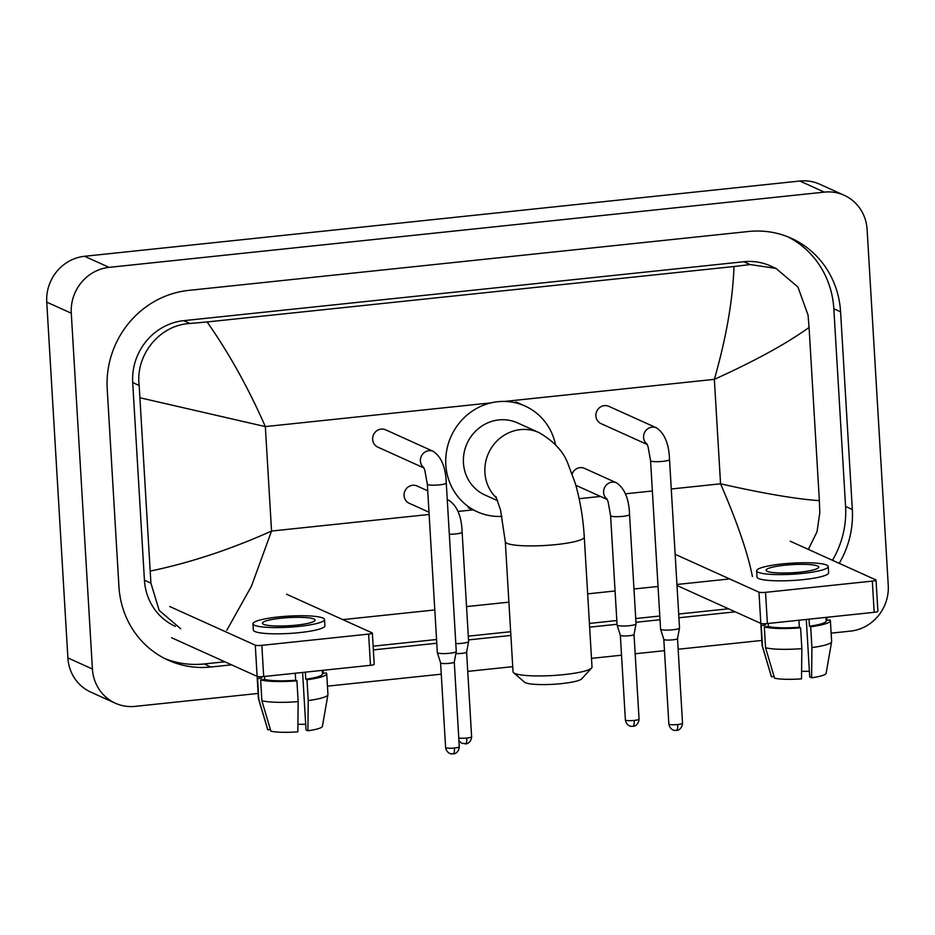 <?xml version="1.0" encoding="UTF-8"?>
<svg xmlns="http://www.w3.org/2000/svg" width="935" height="935" viewBox="0 0 935 935"><rect width="100%" height="100%" fill="white"/><g stroke="black" fill="none" stroke-linecap="round" stroke-linejoin="round"><path stroke-width="1.4" d="M876.048 580.097L877.907 611.315A5.271 0.818 176.6 0 1 874.178 612.32L872.32 581.102A5.271 0.818 -3.4 0 0 876.048 580.097A5.271 0.818 -3.4 0 0 875.826 579.887L790.285 541.236M767.39 623.551A5.271 0.818 176.6 0 1 760.821 623.388L758.963 592.182A5.271 0.818 -3.4 0 0 765.531 592.346L767.39 623.551L874.178 612.32M676.998 585.509L760.821 623.388M765.531 592.346L872.32 581.102M758.963 592.182L675.14 554.303M800.103 572.138A26.367 4.079 -3.4 0 0 818.756 567.113A26.367 4.079 -3.4 0 0 784.769 565.219A26.367 4.079 -3.4 0 0 766.116 570.245A26.367 4.079 -3.4 0 0 800.103 572.138M806.297 619.461L809.71 676.94L811.603 677.793L811.919 647.569L810.692 626.766L809.441 626.205L809.032 619.169M809.383 671.353A21.096 3.261 -3.4 0 0 801.611 671.388M765.064 623.715L765.111 624.592A30.586 4.733 -3.4 0 0 765.344 625.106L761.254 625.538L762.492 646.342L771.504 676.8L774.075 676.531M765.251 623.703L765.344 625.106M765.555 647.733A34.805 5.388 -3.4 0 0 801.844 648.633L801.529 678.857A27.431 4.243 -3.4 0 1 774.566 678.191L765.555 647.733L764.327 626.929L768.406 626.497L768.231 623.458M768.406 626.497A30.586 4.733 -3.4 0 0 799.367 627.256L800.617 627.817L801.844 648.633M798.957 620.232L799.367 627.256M756.637 570.806L757.011 577.047A35.869 5.552 -3.4 0 0 803.235 579.63A35.869 5.552 -3.4 0 0 828.609 572.793L828.235 566.552A35.869 5.552 -3.4 0 0 782.011 563.969A35.869 5.552 -3.4 0 0 756.637 570.806A35.869 5.552 -3.4 0 0 802.861 573.389A35.869 5.552 -3.4 0 0 828.235 566.552M827.078 620.326L826.972 618.619L826.049 618.725M826.972 618.619A34.805 5.388 -3.4 0 0 826.037 618.397M761.698 623.598A34.805 5.388 -3.4 0 0 760.903 624.837A34.805 5.388 -3.4 0 0 761.254 625.538M764.327 626.929A34.805 5.388 -3.4 0 0 800.617 627.817M760.903 624.837L762.142 645.641A34.805 5.388 -3.4 0 0 762.177 645.84A34.805 5.388 -3.4 0 0 762.492 646.342M762.177 645.84L771.387 676.566A27.431 4.243 -3.4 0 0 771.504 676.8M809.441 626.205A30.586 4.733 -3.4 0 0 826.189 620.957L825.967 617.38M810.692 626.766A34.805 5.388 -3.4 0 0 830.397 620.711A34.805 5.388 -3.4 0 0 830.046 620.01L826.154 620.419M811.919 647.569A34.805 5.388 -3.4 0 0 831.624 641.714A34.805 5.388 -3.4 0 0 831.636 641.515L830.397 620.711M811.603 677.793A27.431 4.243 -3.4 0 0 826.108 673.317L831.624 641.714M591.575 668.046L581.78 678.81A29.008 4.488 176.6 0 1 561.573 683.614A29.008 4.488 176.6 0 1 524.582 682.211L513.572 672.674A39.55 6.113 -3.4 0 0 564.015 674.603A39.55 6.113 -3.4 0 0 591.575 668.046A39.55 6.113 -3.4 0 0 592.007 667.064L584.282 537.017A39.55 6.113 176.6 0 1 556.29 544.567A39.55 6.113 176.6 0 1 505.309 541.716L513.034 671.751A39.55 6.113 -3.4 0 0 513.572 672.674M496.672 498.18A39.55 37.493 114.3 0 1 484.914 472.619A39.55 37.493 114.3 0 1 520.374 429.632A39.55 37.493 114.3 0 1 538.981 432.589L517.511 422.889A39.55 37.493 114.3 0 0 463.444 462.918A39.55 37.493 114.3 0 0 484.938 494.989L497.724 500.763M502.013 516.365A58.017 54.99 -65.7 0 1 477.341 511.807A58.017 54.99 -65.7 0 1 445.82 464.765A58.017 54.99 -65.7 0 1 525.119 406.07A58.017 54.99 -65.7 0 1 555.53 444.756M646.786 443.774L648.037 446.591L650.561 460.686A9.49 1.473 176.6 0 0 662.225 461.423A9.49 1.473 176.6 0 0 662.798 461.364A9.49 1.473 176.6 0 0 669.518 459.552C669.004 444.09 664.692 433.536 656.58 427.891L608.872 406.339A9.49 8.999 114.3 0 0 595.899 415.946A9.49 8.999 114.3 0 0 601.053 423.637L647.184 444.476M669.518 459.552L679.523 627.981A9.49 1.473 176.6 0 1 679.523 628.039A9.49 1.473 176.6 0 1 672.803 629.793A9.49 1.473 176.6 0 1 660.975 629.5A9.49 1.473 176.6 0 1 660.577 629.162A9.49 1.473 176.6 0 1 660.566 629.103L650.561 460.686M677.688 724.531A6.861 1.064 176.6 0 0 682.538 723.222L677.513 638.558A6.861 1.064 176.6 0 1 677.501 638.582A6.861 1.064 176.6 0 1 672.651 639.844A6.861 1.064 176.6 0 1 664.119 639.633A6.861 1.064 176.6 0 1 663.827 639.4A6.861 1.064 176.6 0 1 663.815 639.353L668.852 724.029C669.869 729.744 674.591 730.621 674.287 730.34L676.414 730.445A6.861 1.917 -96 0 0 677.688 724.531A6.861 1.064 176.6 0 1 668.852 724.029M423.543 467.255L424.794 470.083L427.33 484.166A9.49 1.473 176.6 0 0 438.983 484.914A9.49 1.473 176.6 0 0 439.555 484.856A9.49 1.473 176.6 0 0 446.275 483.044C445.761 467.582 441.449 457.028 433.337 451.383L385.641 429.819A9.49 8.999 114.3 0 0 372.656 439.427A9.49 8.999 114.3 0 0 377.822 447.129L423.941 467.967M446.275 483.044L456.28 651.473A9.49 1.473 176.6 0 1 456.28 651.531A9.49 1.473 176.6 0 1 449.571 653.273A9.49 1.473 176.6 0 1 437.744 652.981A9.49 1.473 176.6 0 1 437.346 652.653A9.49 1.473 176.6 0 1 437.335 652.595L427.33 484.166M452.856 753.879A6.861 1.917 -96 0 0 453.171 753.937A6.861 1.917 -96 0 0 454.445 748.012A6.861 1.064 176.6 0 0 459.295 746.703L454.27 662.05A6.861 1.064 176.6 0 1 454.27 662.073A6.861 1.064 176.6 0 1 449.419 663.336A6.861 1.064 176.6 0 1 440.876 663.125A6.861 1.064 176.6 0 1 440.584 662.88A6.861 1.064 176.6 0 1 440.584 662.845L437.346 652.653M629.547 514.542L636.045 623.879A9.49 1.473 176.6 0 1 636.034 623.937A9.49 1.473 176.6 0 1 629.325 625.69A9.49 1.473 176.6 0 1 617.497 625.398A9.49 1.473 176.6 0 1 617.1 625.059A9.49 1.473 176.6 0 1 617.088 625.001L610.59 515.664A9.49 1.473 176.6 0 0 622.254 516.412A9.49 1.473 176.6 0 0 622.827 516.354A9.49 1.473 176.6 0 0 629.547 514.542C629.033 499.08 624.72 488.526 616.609 482.881L584.48 468.365A9.49 8.999 114.3 0 0 572.126 473.893M634.21 720.429A6.861 1.064 176.6 0 0 639.061 719.12L634.024 634.456A6.861 1.064 176.6 0 1 634.024 634.479A6.861 1.064 176.6 0 1 629.173 635.742A6.861 1.064 176.6 0 1 620.63 635.531A6.861 1.064 176.6 0 1 620.349 635.297A6.861 1.064 176.6 0 1 620.337 635.251L625.375 719.927C626.38 725.642 631.113 726.518 630.809 726.238L632.937 726.343A6.861 1.917 -96 0 0 634.21 720.429A6.861 1.064 176.6 0 1 625.375 719.927M575.796 485.207A9.49 8.999 114.3 0 0 576.661 485.662L607.212 499.465M427.716 490.793L417.045 485.978A9.49 8.999 114.3 0 0 404.072 495.585A9.49 8.999 114.3 0 0 409.238 503.275L428.99 512.205M449.326 534.294A9.49 1.473 176.6 0 0 454.831 534.025A9.49 1.473 176.6 0 0 455.403 533.967A9.49 1.473 176.6 0 0 462.124 532.155L468.61 641.492A9.49 1.473 176.6 0 1 468.61 641.55A9.49 1.473 176.6 0 1 461.902 643.303A9.49 1.473 176.6 0 1 455.824 643.631M465.186 743.898A6.861 1.917 -96 0 0 465.501 743.956A6.861 1.917 -96 0 0 466.775 738.042A6.861 1.064 176.6 0 0 471.626 736.733L466.6 652.069A6.861 1.064 176.6 0 1 466.6 652.092A6.861 1.064 176.6 0 1 461.75 653.366A6.861 1.064 176.6 0 1 455.894 653.565M372.364 633.088L374.21 664.306A5.271 0.818 176.6 0 1 370.482 665.311L368.624 634.105A5.271 0.818 -3.4 0 0 372.364 633.088A5.271 0.818 -3.4 0 0 372.13 632.878L286.589 594.228M263.693 676.543A5.271 0.818 176.6 0 1 257.125 676.379L255.278 645.173A5.271 0.818 -3.4 0 0 261.847 645.337L263.693 676.543L370.482 665.311M171.584 637.728L257.125 676.379M261.847 645.337L368.624 634.105M255.278 645.173L169.738 606.523M296.407 625.141A26.367 4.079 -3.4 0 0 315.072 620.104A26.367 4.079 -3.4 0 0 281.073 618.21A26.367 4.079 -3.4 0 0 262.419 623.236A26.367 4.079 -3.4 0 0 296.407 625.141M302.601 672.452L306.025 729.931L307.907 730.784L308.234 700.56L306.996 679.757L305.757 679.196L305.336 672.16M305.687 724.344A21.096 3.261 -3.4 0 0 297.914 724.38M261.368 676.706L261.426 677.583A30.586 4.733 -3.4 0 0 261.648 678.097L257.569 678.529L258.796 699.333L267.807 729.791L270.39 729.522M261.566 676.695L261.648 678.097M261.87 700.724A34.805 5.388 -3.4 0 0 298.16 701.624L297.833 731.848A27.431 4.243 -3.4 0 1 270.881 731.182L261.87 700.724L260.631 679.92L264.71 679.488L264.535 676.461M264.71 679.488A30.586 4.733 -3.4 0 0 295.682 680.259L296.921 680.82L298.16 701.624M295.261 673.223L295.682 680.259M252.941 623.797L253.315 630.038A35.869 5.552 -3.4 0 0 299.539 632.621A35.869 5.552 -3.4 0 0 324.912 625.784L324.538 619.543A35.869 5.552 -3.4 0 0 278.314 616.96A35.869 5.552 -3.4 0 0 252.941 623.797A35.869 5.552 -3.4 0 0 299.165 626.38A35.869 5.552 -3.4 0 0 324.538 619.543M323.381 673.317L323.288 671.622L322.365 671.716M323.288 671.622A34.805 5.388 -3.4 0 0 322.341 671.388M258.002 676.589A34.805 5.388 -3.4 0 0 257.207 677.828A34.805 5.388 -3.4 0 0 257.569 678.529M260.631 679.92A34.805 5.388 -3.4 0 0 296.921 680.82M257.207 677.828L258.446 698.644A34.805 5.388 -3.4 0 0 258.481 698.831A34.805 5.388 -3.4 0 0 258.796 699.333M258.481 698.831L267.702 729.557A27.431 4.243 -3.4 0 0 267.807 729.791M305.757 679.196A30.586 4.733 -3.4 0 0 322.493 673.948L322.283 670.383M306.996 679.757A34.805 5.388 -3.4 0 0 326.701 673.703A34.805 5.388 -3.4 0 0 326.35 673.001L322.458 673.41M308.234 700.56A34.805 5.388 -3.4 0 0 327.928 694.705A34.805 5.388 -3.4 0 0 327.94 694.506L326.701 673.703M307.907 730.784A27.431 4.243 -3.4 0 0 322.411 726.308L327.928 694.705M258.13 693.443L135.178 706.369A42.192 39.995 -65.7 0 1 115.332 703.213L90.812 692.134A42.192 39.995 -65.7 0 1 67.893 657.913L46.75 302.134A42.192 39.995 -65.7 0 1 84.571 256.284L799.822 181.028A42.192 39.995 -65.7 0 1 819.668 184.195L844.188 195.275A42.192 39.995 -65.7 0 1 867.107 229.484L888.25 585.275A42.192 39.995 -65.7 0 1 850.429 631.125L831.133 633.147M115.332 703.213A42.192 39.995 -65.7 0 1 92.413 669.004L71.282 313.213A42.192 39.995 -65.7 0 1 109.103 267.363L824.343 192.119A42.192 39.995 -65.7 0 1 844.188 195.275M761.826 640.44L678.144 649.252M664.493 650.678L635.181 653.764M621.53 655.201L591.493 658.369M512.731 666.655L467.745 671.388M441.25 674.17L327.449 686.15M839.198 563.337A90.718 85.973 114.3 0 0 852.323 509.493L840.577 311.834A90.718 85.973 114.3 0 0 791.302 238.285A90.718 85.973 114.3 0 0 748.631 231.483L188.519 290.411A90.718 85.973 114.3 0 0 107.209 388.995L118.944 586.654A90.718 85.973 114.3 0 0 168.23 660.203A90.718 85.973 114.3 0 0 210.901 667.006L231.564 664.832M373.357 649.907L436.774 643.233M468.517 639.902L510.872 635.438M589.634 627.151L617.042 624.276M635.952 622.278L660.016 619.753M678.915 617.766L735.261 611.829M832.454 560.287A90.718 85.973 114.3 0 0 845.579 506.443L833.833 308.784A90.718 85.973 114.3 0 0 787.889 236.835M164.887 658.602A90.718 85.973 114.3 0 0 204.157 663.955L224.821 661.781M373.135 646.178L436.551 639.505M468.295 636.162L510.65 631.709M589.412 623.423L616.819 620.536M635.73 618.549L659.794 616.013M678.693 614.026L728.505 608.79M752.418 576.533C747.825 553.146 737.212 522.233 720.558 483.804C762.878 493.388 795.814 499.009 819.364 500.669L809.067 327.449C786.721 343.554 755.141 360.863 714.352 379.353C726.25 337.78 732.795 300.158 733.998 266.522L750.115 264.558L776.003 268.415L770.65 265.996A56.965 53.985 114.3 0 0 743.863 261.73L183.751 320.658A56.965 53.985 114.3 0 0 132.7 382.555L144.434 580.214A56.965 53.985 114.3 0 0 175.383 626.392M819.364 500.669L819.808 512.754L817.026 531.77L808.354 549.394M729.639 578.929L676.94 584.468M658.03 586.467L633.965 588.992M615.066 590.978L587.659 593.865M508.897 602.152L466.542 606.605M434.798 609.947L342.806 619.624M180.724 628.811L159.149 610.368L150.909 583.136L139.163 385.477C135.306 355.183 159.406 324.936 190.015 323.487L207.114 321.956C229.017 353.173 248.429 388.048 265.341 426.594L140.168 397.819M733.998 266.522L207.114 321.956M776.003 268.415L797.917 287.01L808.062 315.107L809.067 327.449M150.453 571.04C190.156 562.765 230.524 549.441 271.547 531.045L251.492 586.093L226.808 630.237M676.098 730.387A6.861 1.917 -96 0 0 676.414 730.445L677.606 730.212C676.905 730.609 682.059 729.522 682.538 723.222M656.58 427.891A9.49 8.999 114.3 0 0 646.997 444.125M433.337 451.383A9.49 8.999 114.3 0 0 423.765 467.605M454.445 748.012A6.861 1.064 176.6 0 1 445.609 747.521L440.584 662.857M632.621 726.285A6.861 1.917 -96 0 0 632.937 726.343L634.129 726.109C633.427 726.507 638.582 725.42 639.061 719.12M616.609 482.881A9.49 8.999 114.3 0 0 607.025 499.115M447.269 499.629L449.186 500.494A9.49 8.999 114.3 0 0 447.281 499.886M466.775 738.042A6.861 1.064 176.6 0 1 458.781 737.995M671.26 488.993L720.558 483.804L714.352 379.353L504.456 401.442M429.13 514.472L271.547 531.045L265.341 426.594L491.237 402.833M458.01 511.433L473.379 509.809M579.139 498.682L600.504 496.438M625.433 493.809L652.361 490.98M109.103 267.363L84.571 256.284M71.282 313.213L46.75 302.134M92.413 669.004L67.893 657.913M824.343 192.119L799.822 181.028M833.833 308.784L840.577 311.834M845.579 506.443L852.323 509.493M204.157 663.955L210.901 667.006M144.434 580.214L150.909 583.136M132.7 382.555L139.163 385.477M183.751 320.658L190.015 323.487M743.863 261.73L750.115 264.558M538.981 432.589C554.069 441.378 563.77 451.897 568.094 464.146L575.154 483.009C580.062 499.746 583.101 517.756 584.282 537.017M525.119 406.07L515.921 401.921M477.341 511.807L468.143 507.658M495.819 496.462L500.541 509.972L505.309 541.716M663.827 639.4L660.577 629.162M677.501 638.582L679.523 628.039M459.295 746.703C458.828 753.002 453.662 754.101 454.363 753.703L451.056 753.82C451.36 754.101 446.626 753.236 445.609 747.521M454.27 662.073L456.28 651.531M620.349 635.297L617.1 625.059M610.59 515.664L608.066 501.581L606.815 498.752M634.024 634.479L636.034 623.937M471.626 736.733C471.147 743.033 465.992 744.12 466.694 743.722L461.75 743.29L458.945 740.73M462.124 532.155C461.609 516.693 457.297 506.139 449.186 500.494M466.6 652.092L468.61 641.55"/></g></svg>
